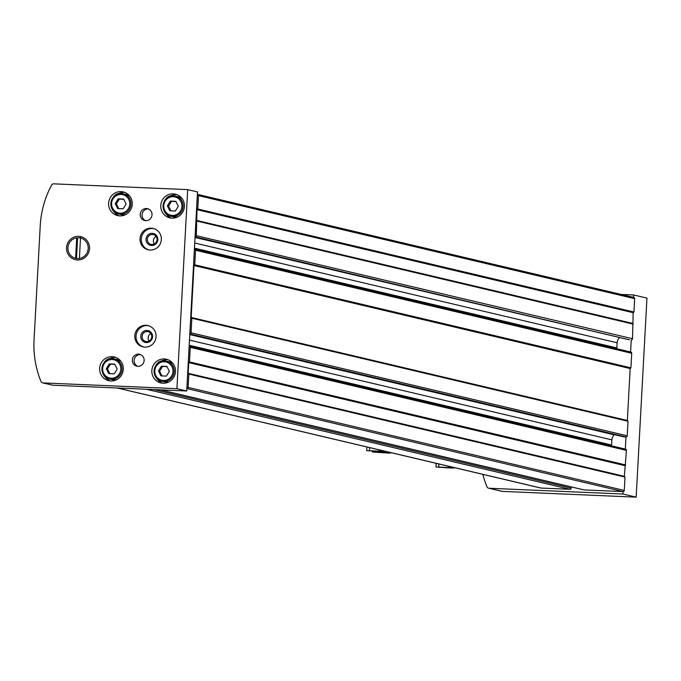 <?xml version="1.0" encoding="UTF-8"?>
<svg xmlns="http://www.w3.org/2000/svg" width="681" height="681" viewBox="0 0 681 681"><rect width="100%" height="100%" fill="white"/><g stroke="black" fill="none" stroke-linecap="round" stroke-linejoin="round"><path stroke-width="1.02" d="M115.225 203.568L118.213 198.835L123.67 199.065L126.13 204.045L123.142 208.778L117.694 208.539L115.225 203.568L116.383 203.84L119.371 199.107L118.213 198.835M106.287 368.642L109.275 363.901L114.723 364.139L117.192 369.111L114.204 373.852L108.747 373.614L106.287 368.642L107.445 368.915L110.433 364.173L109.275 363.901M167.39 205.824L170.378 201.082L175.834 201.321L178.294 206.292L175.306 211.033L169.858 210.795L167.39 205.824L168.547 206.096L171.535 201.355L170.378 201.082M158.452 370.89L161.44 366.157L166.896 366.387L169.356 371.366L166.368 376.099L160.912 375.869L158.452 370.89L159.609 371.162L162.597 366.429L161.44 366.157M187.692 189.624L176.915 388.681L43.005 382.901A2.435 2.358 103.3 0 1 40.954 381.428A94.906 92.046 103.3 0 1 34.05 339.93L40.23 225.837A94.906 92.046 103.3 0 1 51.586 185.121A2.435 2.358 103.3 0 1 53.79 183.844L187.692 189.624L197.507 191.94L186.722 390.996L52.812 385.216A2.435 2.358 103.3 0 1 51.977 385.012M621.055 294.422L633.679 294.967L633.551 297.376A1.217 1.183 103.3 0 1 634.666 298.661L633.943 312.009L197.762 208.982L197.013 209.68L196.315 235.686A1.217 1.183 103.3 0 1 195.072 236.843L629.363 339.793A1.217 1.183 103.3 0 1 628.938 339.7M189.573 346.186L625.328 449.12A1.217 1.183 103.3 0 1 626.443 450.379L624.332 476.325L624.996 477.083L624.281 490.431A1.217 1.183 103.3 0 1 623.03 491.597L622.902 494.023L488.992 488.243A2.435 2.358 103.3 0 1 486.941 486.779A94.906 92.046 103.3 0 1 482.863 474.368M624.996 477.083L188.824 374.056L188.101 387.404A1.217 1.183 103.3 0 1 186.858 388.57L623.03 491.597L584.085 489.92A1.217 1.183 103.3 0 1 583.668 489.818M571.231 486.898L571.163 488.141A1.217 1.183 103.3 0 1 569.92 489.307L541.046 488.056A2.92 2.835 103.3 0 1 540.527 487.988L117.209 387.991M194.834 249.084L630.589 352.017A1.217 1.183 103.3 0 1 631.704 353.277L630.912 367.842L630.172 368.54L627.354 420.492L628.027 421.25L627.235 435.814A1.217 1.183 103.3 0 1 625.992 436.981L624.102 436.896A1.217 1.183 103.3 0 1 623.685 436.802M633.943 312.009L633.194 312.707L632.496 338.712A1.217 1.183 103.3 0 1 631.244 339.879L630.589 351.992M197.371 194.366A1.217 1.183 103.3 0 1 198.486 195.634L197.762 208.982M194.417 248.982A1.217 1.183 103.3 0 1 195.532 250.25L194.74 264.815L193.991 265.513L191.182 317.465L191.846 318.223L191.063 332.788A1.217 1.183 103.3 0 1 189.812 333.945L625.992 436.981L625.337 449.094M630.912 367.842L194.74 264.815M189.156 346.084A1.217 1.183 103.3 0 1 190.271 347.353L189.48 361.917L625.66 464.944M633.279 324.147L197.107 221.121M628.027 421.25L191.846 318.223M188.824 374.056L188.152 373.29L188.731 362.615L189.48 361.917M624.911 465.642L188.731 362.615M624.332 476.325L188.152 373.29M633.194 312.707L197.013 209.68M632.615 323.39L196.434 220.363M630.172 368.54L193.991 265.513M627.354 420.492L191.182 317.465M619.684 337.529L195.038 237.456M616.858 348.749A7.304 7.082 103.3 0 1 616.85 347.914L617.131 342.781A7.304 7.082 103.3 0 1 619.489 337.716M611.598 445.851A7.304 7.082 103.3 0 1 611.598 445.016L189.199 345.241M614.424 434.631L614.228 434.818A7.304 7.082 103.3 0 0 611.87 439.875L611.598 445.016M176.915 388.681L186.722 390.996M78.698 236.341A11.832 11.483 -76.7 0 0 67.794 253.63A11.832 11.483 -76.7 0 0 87.679 254.481A11.832 11.483 -76.7 0 0 78.698 236.341M146.449 208.522A6.086 5.899 -76.7 0 0 144.721 220.516A6.086 5.899 -76.7 0 0 151.863 215.945A6.086 5.899 -76.7 0 0 146.449 208.522M138.566 354.171A6.086 5.899 -76.7 0 0 136.838 366.165A6.086 5.899 -76.7 0 0 143.98 361.602A6.086 5.899 -76.7 0 0 138.566 354.171M151.301 228.195A10.947 10.624 -76.7 0 0 148.194 249.782A10.947 10.624 -76.7 0 0 161.048 241.559A10.947 10.624 -76.7 0 0 151.301 228.195M146.04 325.297A10.947 10.624 -76.7 0 0 142.933 346.876A10.947 10.624 -76.7 0 0 155.787 338.661A10.947 10.624 -76.7 0 0 146.04 325.297M121.107 191.616A12.164 11.798 -76.7 0 0 117.651 215.596A12.164 11.798 -76.7 0 0 131.935 206.462A12.164 11.798 -76.7 0 0 121.107 191.616M112.169 356.682A12.164 11.798 -76.7 0 0 108.713 380.662A12.164 11.798 -76.7 0 0 122.989 371.537A12.164 11.798 -76.7 0 0 112.169 356.682M173.272 193.864A12.164 11.798 -76.7 0 0 169.816 217.843A12.164 11.798 -76.7 0 0 184.1 208.718A12.164 11.798 -76.7 0 0 173.272 193.864M164.334 358.938A12.164 11.798 -76.7 0 0 160.878 382.918A12.164 11.798 -76.7 0 0 175.162 373.784A12.164 11.798 -76.7 0 0 164.334 358.938M622.902 494.023L636.173 497.156L646.95 298.099L633.679 294.967M636.173 497.156L502.263 491.376A2.435 2.358 103.3 0 1 501.42 491.18M173.238 363.799A10.343 10.028 -76.7 0 0 169.169 361.747L164.683 360.862C153.378 358.776 150.05 379.47 161.755 381.249A10.343 10.028 -76.7 0 0 173.893 373.486A10.343 10.028 -76.7 0 0 164.691 360.862A10.343 10.028 -76.7 0 0 161.755 381.249L164.41 381.871A10.343 10.028 -76.7 0 0 168.973 381.854M168.003 359.713A12.164 11.798 -76.7 0 0 160.563 361.568M156.639 378.176A12.164 11.798 -76.7 0 0 162.461 383.173M182.176 198.733A10.343 10.028 -76.7 0 0 178.107 196.673L173.621 195.796C162.316 193.71 158.988 214.396 170.701 216.175A10.343 10.028 -76.7 0 0 182.84 208.42A10.343 10.028 -76.7 0 0 173.629 195.796A10.343 10.028 -76.7 0 0 170.701 216.175L173.349 216.805A10.343 10.028 -76.7 0 0 177.911 216.788M176.941 194.638A12.164 11.798 -76.7 0 0 169.501 196.503M165.577 213.11A12.164 11.798 -76.7 0 0 171.399 218.099M121.073 361.551A10.343 10.028 -76.7 0 0 117.004 359.491L112.518 358.615C101.214 356.529 97.885 377.214 109.59 378.994A10.343 10.028 -76.7 0 0 121.729 371.239A10.343 10.028 -76.7 0 0 112.527 358.615A10.343 10.028 -76.7 0 0 109.59 378.994L112.246 379.623A10.343 10.028 -76.7 0 0 116.809 379.606M115.838 357.457A12.164 11.798 -76.7 0 0 108.398 359.321M104.474 375.929A12.164 11.798 -76.7 0 0 110.296 380.926M130.011 196.477A10.343 10.028 -76.7 0 0 125.942 194.425L121.456 193.54C110.152 191.455 106.823 212.14 118.528 213.928A10.343 10.028 -76.7 0 0 130.675 206.164A10.343 10.028 -76.7 0 0 121.465 193.54A10.343 10.028 -76.7 0 0 118.528 213.928L121.184 214.549A10.343 10.028 -76.7 0 0 125.747 214.532M124.776 192.382A12.164 11.798 -76.7 0 0 117.336 194.247M113.412 210.855A12.164 11.798 -76.7 0 0 119.235 215.851M162.597 366.429L167.007 366.616M161.959 375.912L159.609 371.162M171.535 201.355L175.945 201.55M170.897 210.838L168.547 206.096M110.433 364.173L114.842 364.369M109.794 373.656L107.445 368.915M119.371 199.107L123.78 199.295M118.732 208.59L116.383 203.84M150.85 333.537A5.031 4.878 -76.7 0 0 149.071 341.036M147.181 331.553A5.031 4.878 -76.7 0 0 145.76 341.462A5.031 4.878 -76.7 0 0 151.659 337.691A5.031 4.878 -76.7 0 0 147.181 331.553M146.994 330.438A6.086 5.899 -76.7 0 0 141.384 339.325A6.086 5.899 -76.7 0 0 151.608 339.759A6.086 5.899 -76.7 0 0 146.994 330.438M148.569 325.722A10.947 10.624 -76.7 0 0 136.191 334.737A10.947 10.624 -76.7 0 0 143.546 347.004M156.102 236.435A5.031 4.878 -76.7 0 0 154.332 243.943M152.442 234.451A5.031 4.878 -76.7 0 0 151.012 244.36A5.031 4.878 -76.7 0 0 156.919 240.589A5.031 4.878 -76.7 0 0 152.442 234.451M152.246 233.336A6.086 5.899 -76.7 0 0 146.645 242.223A6.086 5.899 -76.7 0 0 156.868 242.666A6.086 5.899 -76.7 0 0 152.246 233.336M153.829 228.629A10.947 10.624 -76.7 0 0 141.444 237.635A10.947 10.624 -76.7 0 0 148.798 249.901M140.507 354.605A6.086 5.899 -76.7 0 0 137.749 366.301M148.398 208.956A6.086 5.899 -76.7 0 0 145.632 220.653M80.911 236.665L80.503 238.018A10.419 10.104 103.3 0 1 79.396 258.448L80.503 238.018A10.419 10.104 -76.7 0 0 76.715 237.992M76 258.371A10.419 10.104 -76.7 0 0 79.413 258.567M455.01 467.838L435.925 467.013L452.261 468.111L455.01 467.787M448.217 467.149L448.268 466.196M438.675 466.74L438.828 463.965M435.925 467.013L436.129 463.327M447.196 467.83L438.198 467.004L452.737 467.796L447.196 467.83M385.769 451.486L366.693 450.66L383.02 451.75L385.778 451.435M378.985 450.796L379.036 449.843M369.442 450.388L369.596 447.613M366.693 450.66L366.897 446.974M377.964 451.477L368.966 450.652L383.505 451.435L377.964 451.477M391.541 452.848L372.464 452.022L388.791 453.112L391.549 452.797M384.756 452.158L384.782 451.58M372.464 452.022L372.507 451.239M383.735 452.839L374.737 452.014L389.277 452.805L383.735 452.839M75.617 258.286A10.419 10.104 103.3 0 1 76.723 237.856L75.617 258.286M77.6 237.865L76.485 258.474M121.184 194.46A9.372 9.083 -76.7 0 0 112.552 208.139A9.372 9.083 -76.7 0 0 128.292 208.82A9.372 9.083 -76.7 0 0 121.184 194.46M112.246 359.534A9.372 9.083 -76.7 0 0 103.614 373.214A9.372 9.083 -76.7 0 0 119.354 373.886A9.372 9.083 -76.7 0 0 112.246 359.534M173.349 196.715A9.372 9.083 -76.7 0 0 164.717 210.386A9.372 9.083 -76.7 0 0 180.465 211.067A9.372 9.083 -76.7 0 0 173.349 196.715M164.41 361.781A9.372 9.083 -76.7 0 0 155.779 375.461A9.372 9.083 -76.7 0 0 171.518 376.142A9.372 9.083 -76.7 0 0 164.41 361.781M631.704 353.277L195.532 250.25M626.443 450.379L190.271 347.353M633.551 297.393L197.788 194.468M569.92 489.307L146.347 389.251M541.046 488.056L117.472 388.008M632.496 338.712L196.315 235.686M627.235 435.814L191.063 332.788M634.666 298.661L198.486 195.634M624.281 490.431L188.101 387.404M584.085 489.92L160.512 389.864M571.163 488.141L153.897 389.575M629.363 339.793L195.055 237.209M617.131 342.781L194.74 243.006M616.85 347.914L194.46 248.139M611.87 439.875L189.48 340.108M614.228 434.818L189.778 334.558M624.102 436.896L189.795 334.311L623.89 436.87M43.005 382.901L52.812 385.216M502.263 491.376L488.992 488.243M633.764 297.427L197.584 194.391M583.872 489.886L160.401 389.855M629.142 339.768L195.055 237.226M630.802 352.043L194.63 249.016M625.55 449.145L189.369 346.118M42.58 382.841L52.386 385.157M501.829 491.316L488.566 488.183"/></g></svg>
